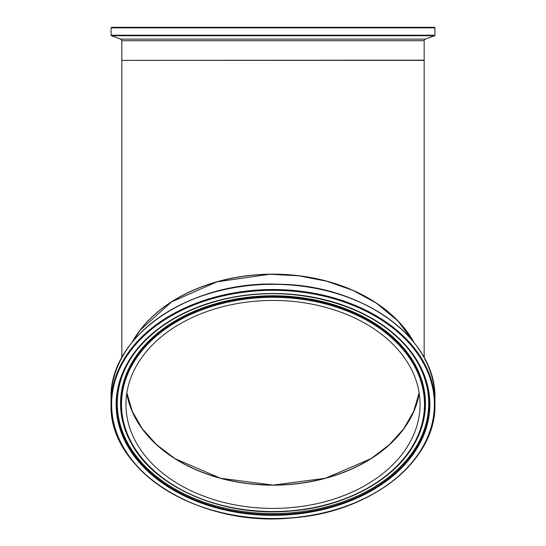 <?xml version="1.0" encoding="UTF-8"?>
<svg xmlns="http://www.w3.org/2000/svg" width="546" height="546" viewBox="0 0 546 546"><rect width="100%" height="100%" fill="white"/><g stroke="black" fill="none" stroke-linecap="round" stroke-linejoin="round"><path stroke-width="0.82" d="M419.116 392.738A147.051 103.979 0 0 1 273 485.025A147.051 103.979 0 0 1 126.884 392.738M413.854 342.233A151.167 106.893 180 0 0 273 274.153A151.167 106.893 180 0 0 132.146 342.233M121.833 357.698L121.833 60.367L424.167 60.367L424.167 357.698M434.937 27.866A0.566 0.566 0 0 0 434.37 27.3L111.63 27.3L111.063 27.866L434.937 27.866L434.937 35.217L111.063 35.217L111.063 27.866M120.714 39.128L121.833 40.725L424.167 40.725A1.699 1.699 0 0 1 425.286 39.128L120.714 39.128L111.432 35.749L434.568 35.749A0.566 0.566 0 0 0 434.937 35.217M122.024 60.367L424.167 60.176L122.024 60.367M273 508.408A147.051 103.979 0 0 1 125.949 404.429A147.051 103.979 0 0 1 273 300.45A147.051 103.979 0 0 1 420.051 404.429A147.051 103.979 0 0 1 273 508.408M273 289.517A161.937 114.51 180 0 0 111.063 404.026A161.937 114.51 180 0 0 273 518.536A161.937 114.51 180 0 0 434.937 404.026A161.937 114.51 180 0 0 273 289.517M434.37 404.429A161.37 114.107 0 0 1 273 518.536A161.37 114.107 0 0 1 111.63 404.429A161.37 114.107 0 0 1 273 290.322A161.37 114.107 0 0 1 434.37 404.429M273 284.323A161.937 114.51 0 0 1 434.937 398.826L434.937 404.026C436.595 460.326 371.696 512.162 292.786 517.84C200 527.962 108.231 470.625 111.063 404.026L111.063 398.826A161.937 114.51 0 0 1 273 284.323M273 293.509A156.859 110.913 180 0 0 116.141 404.429A156.859 110.913 180 0 0 273 515.342A156.859 110.913 180 0 0 429.859 404.429A156.859 110.913 180 0 0 273 293.509M388.479 318.55A161.568 114.244 180 0 0 273 284.207A161.568 114.244 180 0 0 157.521 318.55M126.87 392.799A147.051 103.979 180 0 0 273 485.155A147.051 103.979 180 0 0 419.13 392.799L413.725 411.322L403.658 428.849L389.264 444.806L371.007 458.647L325.457 478.262L273 485.101L220.543 478.262L174.993 458.647L156.736 444.806L142.342 428.849L132.275 411.322L126.877 392.799M419.212 393.332A147.236 104.115 0 0 1 273 485.155A147.236 104.115 0 0 1 126.788 393.332M413.192 341.421A150.976 106.757 180 0 0 273 274.283A151.167 106.893 0 0 1 413.609 341.933M132.391 341.933A151.167 106.893 0 0 1 273 274.283M273 297.317A151.474 107.112 0 0 1 424.474 404.429A151.474 107.112 0 0 1 273 511.534A151.474 107.112 0 0 1 121.526 404.429A151.474 107.112 0 0 1 273 297.317M120.816 404.074A152.184 107.61 180 0 0 131.252 443.243C154.675 487.721 223.027 517.001 289.428 511.131C344.697 507.275 394.976 480.084 414.748 443.243A152.184 107.61 180 0 0 273 296.464A152.184 107.61 180 0 0 120.816 404.074M273 511.684A152.184 107.61 180 0 0 414.748 443.243L414.987 442.806A152.45 107.794 180 0 0 273 295.775A152.45 107.794 180 0 0 120.55 403.569A152.45 107.794 180 0 0 131.013 442.806A152.45 107.794 180 0 0 131.129 443.024M429.183 404.129A156.183 110.435 0 0 1 273 514.564A156.183 110.435 0 0 1 136.657 350.266A156.183 110.435 0 0 1 273 293.693A156.183 110.435 0 0 1 409.343 350.266A156.183 110.435 0 0 1 429.183 404.129M136.862 350.006A155.712 110.108 180 0 0 117.288 403.446A155.712 110.108 180 0 0 273 513.554A155.712 110.108 180 0 0 409.138 350.006M111.432 35.749L111.063 35.217M425.286 39.128L434.568 35.749M121.833 40.725L121.833 60.176M424.167 40.725L424.167 60.176M111.063 398.826C108.674 335.838 190.574 280.146 279.149 284.234C363.397 285.06 436.957 339.032 434.937 398.826M413.656 341.987L397.993 321.028L376.201 303.023L353.057 290.458L326.938 281.272L298.812 275.798L269.724 274.256L217.11 281.804L171.546 301.89L139.947 330.412L132.344 341.987M131.252 443.243L131.013 442.806M136.657 350.266C156.368 325.989 184.91 309.138 222.277 299.713C291.284 281.9 374.87 304.552 409.343 350.266"/></g></svg>
